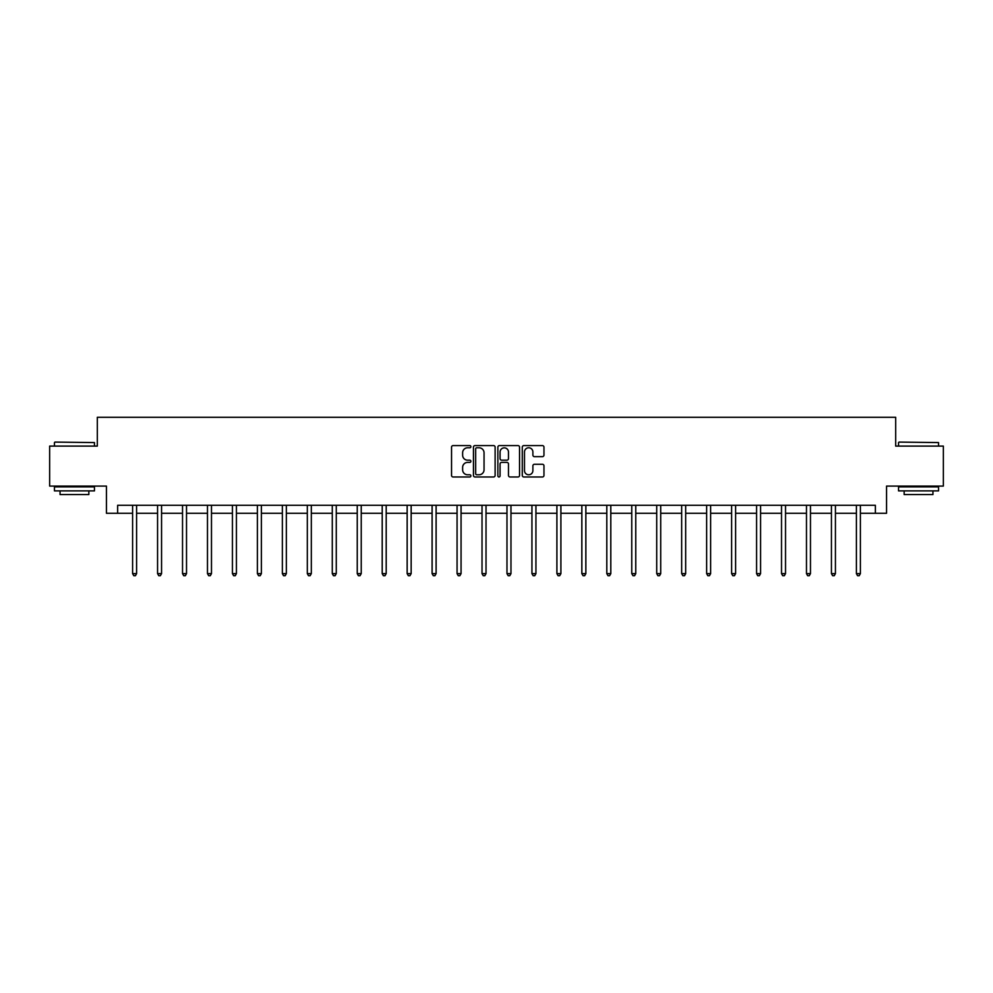 <?xml version="1.0" encoding="UTF-8"?>
<svg xmlns="http://www.w3.org/2000/svg" width="993" height="993" viewBox="0 0 993 993"><rect width="100%" height="100%" fill="white"/><g stroke="black" fill="none" stroke-linecap="round" stroke-linejoin="round"><path stroke-width="1.49" d="M470.905 446.676A1.105 1.105 0 0 0 469.801 445.584L453.118 445.584A1.576 1.576 0 0 0 451.542 447.148L451.542 475.424A1.576 1.576 0 0 0 453.118 476.988L469.801 476.988A1.105 1.105 0 0 0 470.905 475.895A1.105 1.105 0 0 0 469.801 474.791L467.641 474.791A5.027 5.027 0 0 1 462.614 469.763L462.614 467.405A5.027 5.027 0 0 1 467.641 462.39L469.801 462.39A1.105 1.105 0 0 0 470.905 461.286A1.105 1.105 0 0 0 469.801 460.181L467.641 460.181A5.027 5.027 0 0 1 462.614 455.166L462.614 452.808A5.027 5.027 0 0 1 467.641 447.781L469.801 447.781A1.105 1.105 0 0 0 470.905 446.676M542.389 456.656A1.576 1.576 0 0 0 543.965 455.079L543.965 447.148A1.576 1.576 0 0 0 542.389 445.584L523.87 445.584A1.576 1.576 0 0 0 522.293 447.148L522.293 475.424A1.576 1.576 0 0 0 523.87 476.988L542.389 476.988A1.576 1.576 0 0 0 543.965 475.424L543.965 465.841A1.576 1.576 0 0 0 542.389 464.265L534.47 464.265A1.576 1.576 0 0 0 532.893 465.841L532.893 470.595A4.195 4.195 0 0 1 528.698 474.791A4.195 4.195 0 0 1 524.49 470.595L524.49 451.976A4.195 4.195 0 0 1 528.698 447.781A4.195 4.195 0 0 1 532.893 451.976L532.893 455.079A1.576 1.576 0 0 0 534.47 456.656L542.389 456.656M117.646 513.282L117.646 505.288L875.354 505.288L875.354 513.282L886.55 513.282L886.55 486.086L943.35 486.086L943.35 446.093L895.674 446.093L895.674 417.283L97.326 417.283L97.326 446.093L49.65 446.093L49.65 486.086L106.45 486.086L106.45 513.282L132.603 513.282M495.122 447.148A1.576 1.576 0 0 0 493.558 445.584L475.026 445.584A1.576 1.576 0 0 0 473.45 447.148L473.45 475.424A1.576 1.576 0 0 0 475.026 476.988L493.558 476.988A1.576 1.576 0 0 0 495.122 475.424L495.122 447.148M499.442 445.584L517.974 445.584A1.576 1.576 0 0 1 519.55 447.148L519.55 475.424A1.576 1.576 0 0 1 517.974 476.988L510.042 476.988A1.576 1.576 0 0 1 508.478 475.424L508.478 463.954A1.576 1.576 0 0 0 506.902 462.39L501.639 462.39A1.576 1.576 0 0 0 500.075 463.954L500.075 475.895A1.105 1.105 0 0 1 498.97 476.988A1.105 1.105 0 0 1 497.878 475.895L497.878 447.148A1.576 1.576 0 0 1 499.442 445.584M136.6 513.282L157.564 513.282M161.561 513.282L182.526 513.282M186.523 513.282L207.475 513.282M211.484 513.282L232.436 513.282M236.433 513.282L257.398 513.282M261.395 513.282L282.36 513.282M286.356 513.282L307.309 513.282M311.318 513.282L332.27 513.282M336.267 513.282L357.232 513.282M361.229 513.282L382.193 513.282M386.19 513.282L407.142 513.282M411.152 513.282L432.104 513.282M436.101 513.282L457.065 513.282M461.062 513.282L482.027 513.282M486.024 513.282L506.976 513.282M510.973 513.282L531.938 513.282M535.935 513.282L556.899 513.282M560.896 513.282L581.848 513.282M585.858 513.282L606.81 513.282M610.807 513.282L631.771 513.282M635.768 513.282L656.733 513.282M660.73 513.282L681.682 513.282M685.691 513.282L706.644 513.282M710.64 513.282L731.605 513.282M735.602 513.282L756.567 513.282M760.564 513.282L781.516 513.282M785.525 513.282L806.477 513.282M810.474 513.282L831.439 513.282M835.436 513.282L856.4 513.282M860.397 513.282L875.354 513.282M476.752 447.781A1.105 1.105 0 0 0 475.647 448.886L475.647 473.698A1.105 1.105 0 0 0 476.752 474.791L479.023 474.791A5.027 5.027 0 0 0 484.05 469.763L484.05 452.808A5.027 5.027 0 0 0 479.023 447.781L476.752 447.781M508.478 452.063A4.195 4.195 0 0 0 504.27 447.855A4.195 4.195 0 0 0 500.075 452.063L500.075 458.617A1.576 1.576 0 0 0 501.639 460.181L506.902 460.181A1.576 1.576 0 0 0 508.478 458.617L508.478 452.063M136.811 505.288L136.724 505.524A1.601 1.601 0 0 0 136.6 506.12L136.6 573.631L132.603 573.631L132.603 506.12A1.601 1.601 0 0 0 132.491 505.524L132.392 505.288M136.6 573.631L135.408 575.717L133.807 575.717L132.603 573.631M54.925 442.084L94.447 442.568L54.925 442.084M74.45 490.89L54.454 490.89L54.454 486.88L94.447 486.88L94.447 490.89L74.45 490.89M88.849 490.89L88.849 494.564L60.052 494.564L60.052 490.89M899.037 442.084L938.546 442.568L899.037 442.084M918.55 490.89L898.553 490.89L898.553 486.88L938.546 486.88L938.546 490.89L918.55 490.89M932.948 490.89L932.948 494.564L904.151 494.564L904.151 490.89M161.772 505.288L161.673 505.524A1.601 1.601 0 0 0 161.561 506.12L161.561 573.631L157.564 573.631L157.564 506.12A1.601 1.601 0 0 0 157.453 505.524L157.353 505.288M161.561 573.631L160.357 575.717L158.768 575.717L157.564 573.631M186.734 505.288L186.634 505.524A1.601 1.601 0 0 0 186.523 506.12L186.523 573.631L182.526 573.631L182.526 506.12A1.601 1.601 0 0 0 182.402 505.524L182.315 505.288M186.523 573.631L185.319 575.717L183.717 575.717L182.526 573.631M211.695 505.288L211.596 505.524A1.601 1.601 0 0 0 211.484 506.12L211.484 573.631L207.475 573.631L207.475 506.12A1.601 1.601 0 0 0 207.363 505.524L207.264 505.288M211.484 573.631L210.28 575.717L208.679 575.717L207.475 573.631M236.644 505.288L236.557 505.524A1.601 1.601 0 0 0 236.433 506.12L236.433 573.631L232.436 573.631L232.436 506.12A1.601 1.601 0 0 0 232.325 505.524L232.225 505.288M236.433 573.631L235.242 575.717L233.64 575.717L232.436 573.631M261.606 505.288L261.507 505.524A1.601 1.601 0 0 0 261.395 506.12L261.395 573.631L257.398 573.631L257.398 506.12A1.601 1.601 0 0 0 257.286 505.524L257.187 505.288M261.395 573.631L260.191 575.717L258.602 575.717L257.398 573.631M286.567 505.288L286.468 505.524A1.601 1.601 0 0 0 286.356 506.12L286.356 573.631L282.36 573.631L282.36 506.12A1.601 1.601 0 0 0 282.235 505.524L282.149 505.288M286.356 573.631L285.152 575.717L283.551 575.717L282.36 573.631M311.517 505.288L311.43 505.524A1.601 1.601 0 0 0 311.318 506.12L311.318 573.631L307.309 573.631L307.309 506.12A1.601 1.601 0 0 0 307.197 505.524L307.098 505.288M311.318 573.631L310.114 575.717L308.513 575.717L307.309 573.631M336.478 505.288L336.391 505.524A1.601 1.601 0 0 0 336.267 506.12L336.267 573.631L332.27 573.631L332.27 506.12A1.601 1.601 0 0 0 332.159 505.524L332.059 505.288M336.267 573.631L335.075 575.717L333.474 575.717L332.27 573.631M361.44 505.288L361.34 505.524A1.601 1.601 0 0 0 361.229 506.12L361.229 573.631L357.232 573.631L357.232 506.12A1.601 1.601 0 0 0 357.108 505.524L357.021 505.288M361.229 573.631L360.025 575.717L358.423 575.717L357.232 573.631M386.401 505.288L386.302 505.524A1.601 1.601 0 0 0 386.19 506.12L386.19 573.631L382.193 573.631L382.193 506.12A1.601 1.601 0 0 0 382.069 505.524L381.982 505.288M386.19 573.631L384.986 575.717L383.385 575.717L382.193 573.631M411.35 505.288L411.263 505.524A1.601 1.601 0 0 0 411.152 506.12L411.152 573.631L407.142 573.631L407.142 506.12A1.601 1.601 0 0 0 407.031 505.524L406.931 505.288M411.152 573.631L409.948 575.717L408.346 575.717L407.142 573.631M436.312 505.288L436.225 505.524A1.601 1.601 0 0 0 436.101 506.12L436.101 573.631L432.104 573.631L432.104 506.12A1.601 1.601 0 0 0 431.992 505.524L431.893 505.288M436.101 573.631L434.909 575.717L433.308 575.717L432.104 573.631M461.273 505.288L461.174 505.524A1.601 1.601 0 0 0 461.062 506.12L461.062 573.631L457.065 573.631L457.065 506.12A1.601 1.601 0 0 0 456.941 505.524L456.854 505.288M461.062 573.631L459.858 575.717L458.257 575.717L457.065 573.631M486.235 505.288L486.136 505.524A1.601 1.601 0 0 0 486.024 506.12L486.024 573.631L482.027 573.631L482.027 506.12A1.601 1.601 0 0 0 481.903 505.524L481.816 505.288M486.024 573.631L484.82 575.717L483.219 575.717L482.027 573.631M511.184 505.288L511.097 505.524A1.601 1.601 0 0 0 510.973 506.12L510.973 573.631L506.976 573.631L506.976 506.12A1.601 1.601 0 0 0 506.864 505.524L506.765 505.288M510.973 573.631L509.781 575.717L508.18 575.717L506.976 573.631M536.146 505.288L536.059 505.524A1.601 1.601 0 0 0 535.935 506.12L535.935 573.631L531.938 573.631L531.938 506.12A1.601 1.601 0 0 0 531.826 505.524L531.727 505.288M535.935 573.631L534.743 575.717L533.142 575.717L531.938 573.631M561.107 505.288L561.008 505.524A1.601 1.601 0 0 0 560.896 506.12L560.896 573.631L556.899 573.631L556.899 506.12A1.601 1.601 0 0 0 556.775 505.524L556.688 505.288M560.896 573.631L559.692 575.717L558.091 575.717L556.899 573.631M586.069 505.288L585.969 505.524A1.601 1.601 0 0 0 585.858 506.12L585.858 573.631L581.848 573.631L581.848 506.12A1.601 1.601 0 0 0 581.737 505.524L581.65 505.288M585.858 573.631L584.654 575.717L583.052 575.717L581.848 573.631M611.018 505.288L610.931 505.524A1.601 1.601 0 0 0 610.807 506.12L610.807 573.631L606.81 573.631L606.81 506.12A1.601 1.601 0 0 0 606.698 505.524L606.599 505.288M610.807 573.631L609.615 575.717L608.014 575.717L606.81 573.631M635.979 505.288L635.892 505.524A1.601 1.601 0 0 0 635.768 506.12L635.768 573.631L631.771 573.631L631.771 506.12A1.601 1.601 0 0 0 631.66 505.524L631.56 505.288M635.768 573.631L634.577 575.717L632.975 575.717L631.771 573.631M660.941 505.288L660.841 505.524A1.601 1.601 0 0 0 660.73 506.12L660.73 573.631L656.733 573.631L656.733 506.12A1.601 1.601 0 0 0 656.609 505.524L656.522 505.288M660.73 573.631L659.526 575.717L657.925 575.717L656.733 573.631M685.902 505.288L685.803 505.524A1.601 1.601 0 0 0 685.691 506.12L685.691 573.631L681.682 573.631L681.682 506.12A1.601 1.601 0 0 0 681.57 505.524L681.483 505.288M685.691 573.631L684.487 575.717L682.886 575.717L681.682 573.631M710.851 505.288L710.765 505.524A1.601 1.601 0 0 0 710.64 506.12L710.64 573.631L706.644 573.631L706.644 506.12A1.601 1.601 0 0 0 706.532 505.524L706.433 505.288M710.64 573.631L709.449 575.717L707.848 575.717L706.644 573.631M735.813 505.288L735.714 505.524A1.601 1.601 0 0 0 735.602 506.12L735.602 573.631L731.605 573.631L731.605 506.12A1.601 1.601 0 0 0 731.493 505.524L731.394 505.288M735.602 573.631L734.398 575.717L732.809 575.717L731.605 573.631M760.775 505.288L760.675 505.524A1.601 1.601 0 0 0 760.564 506.12L760.564 573.631L756.567 573.631L756.567 506.12A1.601 1.601 0 0 0 756.443 505.524L756.356 505.288M760.564 573.631L759.36 575.717L757.758 575.717L756.567 573.631M785.736 505.288L785.637 505.524A1.601 1.601 0 0 0 785.525 506.12L785.525 573.631L781.516 573.631L781.516 506.12A1.601 1.601 0 0 0 781.404 505.524L781.305 505.288M785.525 573.631L784.321 575.717L782.72 575.717L781.516 573.631M810.685 505.288L810.598 505.524A1.601 1.601 0 0 0 810.474 506.12L810.474 573.631L806.477 573.631L806.477 506.12A1.601 1.601 0 0 0 806.366 505.524L806.266 505.288M810.474 573.631L809.283 575.717L807.681 575.717L806.477 573.631M835.647 505.288L835.547 505.524A1.601 1.601 0 0 0 835.436 506.12L835.436 573.631L831.439 573.631L831.439 506.12A1.601 1.601 0 0 0 831.327 505.524L831.228 505.288M835.436 573.631L834.232 575.717L832.643 575.717L831.439 573.631M860.608 505.288L860.509 505.524A1.601 1.601 0 0 0 860.397 506.12L860.397 573.631L856.4 573.631L856.4 506.12A1.601 1.601 0 0 0 856.276 505.524L856.189 505.288M860.397 573.631L859.193 575.717L857.592 575.717L856.4 573.631M54.454 446.093L54.454 442.568M63.564 486.88L63.564 486.086M85.324 486.88L85.324 486.086M94.447 446.093L94.447 442.568M898.553 446.093L898.553 442.568M907.676 486.88L907.676 486.086M929.436 486.88L929.436 486.086M938.546 446.093L938.546 442.568"/></g></svg>
